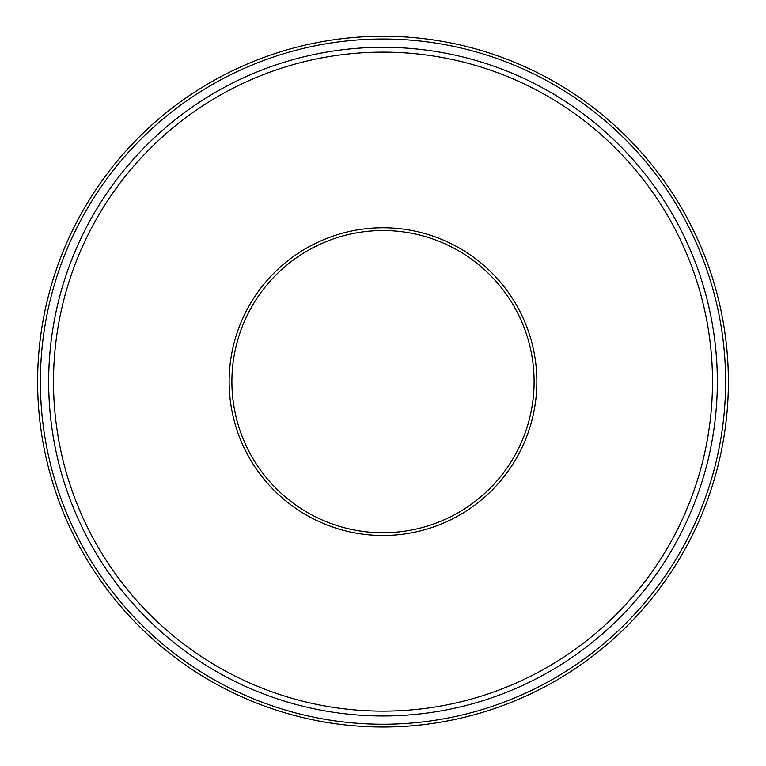 <?xml version="1.0" encoding="UTF-8"?>
<svg xmlns="http://www.w3.org/2000/svg" width="766" height="766" viewBox="0 0 766 766"><rect width="100%" height="100%" fill="white"/><g stroke="black" fill="none" stroke-linecap="round" stroke-linejoin="round"><path stroke-width="1.15" d="M383 715.971A334.33 334.33 0 0 0 672.538 214.47A334.33 334.33 0 0 0 93.462 214.47A334.33 334.33 0 0 0 383 715.971M383 727.02A345.38 345.38 0 0 0 682.113 208.946A345.38 345.38 0 0 0 83.887 208.946A345.38 345.38 0 0 0 383 727.02M383 532.743A151.103 151.103 0 0 0 513.862 306.084A151.103 151.103 0 0 0 252.138 306.084A151.103 151.103 0 0 0 383 532.743M383 535.501A153.87 153.87 0 0 0 516.255 304.705A153.87 153.87 0 0 0 249.745 304.705A153.87 153.87 0 0 0 383 535.501M383 711.135A329.495 329.495 0 0 0 668.354 216.893A329.495 329.495 0 0 0 97.646 216.893A329.495 329.495 0 0 0 383 711.135M383 724.253A342.622 342.622 0 0 0 679.72 210.324A342.622 342.622 0 0 0 86.28 210.324A342.622 342.622 0 0 0 383 724.253"/></g></svg>

